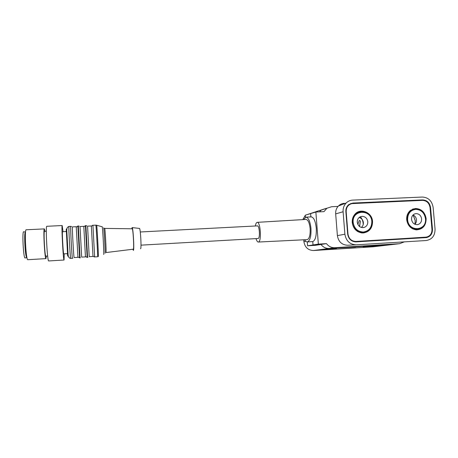<?xml version="1.0" encoding="UTF-8"?>
<svg xmlns="http://www.w3.org/2000/svg" width="458" height="458" viewBox="0 0 458 458"><rect width="100%" height="100%" fill="white"/><g stroke="black" fill="none" stroke-linecap="round" stroke-linejoin="round"><path stroke-width="0.69" d="M392.701 244.503L373.27 246.776L313.524 250.52C308.085 250.291 304.879 247.337 303.9 241.658L303.763 239.809M393.491 244.412L329.199 248.459C325.878 248.562 323.136 247.234 320.984 244.469L315.35 245.333L307.576 245.803L313.026 244.95L312.768 241.584L307.261 241.916C310.009 240.96 311.245 236.494 310.971 228.519C310.186 221.46 308.526 217.67 305.973 217.149L303.494 219.577M336.538 248.705L319.071 249.833L336.538 248.705M363.114 247.045L380.403 245.9L363.114 247.045M399.679 243.685L392.626 244.509L329.199 248.459C325.878 248.562 323.136 247.228 320.984 244.463L313.026 244.95M305.549 215.123L326.073 208.396L321.333 210.05L319.455 211.854L321.333 210.045L331.638 206.718L338.044 206.421M326.8 208.401L323.978 211.642L315.871 212.025L305.246 215.208L305.406 217.269M404.322 241.87L399.611 243.69L334.867 247.709C331.472 247.818 328.672 246.456 326.468 243.622L318.344 244.114L315.871 212.025M359.627 226.601L360.269 221.849C360.457 220.905 360.097 220.47 359.198 220.544L357.824 224.368M302.778 219.617L305.263 215.386M316.552 211.407L317.783 211.115M335.079 249.169L355.568 247.698M257.974 238.498L258.152 238.486C260.281 238.309 259.503 225.485 257.39 225.886L140.274 231.977M255.346 225.994C255.719 223.888 256.274 222.685 257.001 222.382L257.23 222.342C260.539 221.701 261.741 241.841 258.404 242.024L258.272 242.042C257.442 242.001 256.698 240.862 256.033 238.612M133.267 249.204L133.312 249.192C134.246 249.135 133.066 228.101 132.167 228.788L104.693 228.405C105.088 227.569 106.462 252.581 106.016 252.553L133.267 249.204M85.451 256.881L83.797 226.338L80.024 226.521L81.679 257.104L85.451 256.886L85.446 256.497M63.021 231.679L62.179 225.542L46.796 226.286C45.394 225.473 47.306 261.346 48.645 260.946L64.057 260.024L64.217 253.835M77.906 257.339L74.116 257.568C73.692 257.791 71.992 226.149 72.45 226.893L76.24 226.71L77.934 257.035M76.314 227.048L76.268 226.762M67.658 256.091L66.25 229.092M46.315 231.279L44.5 231.37C43.441 230.821 44.787 256.274 45.811 256.142L47.655 256.045M132.917 249.244L133.381 250.394C134.44 250.354 133.089 226.544 132.093 227.592L131.807 228.782M311.211 216.892L311.285 216.886C313.827 217.407 315.493 221.191 316.278 228.233C316.57 235.927 315.402 240.376 312.774 241.578L313.032 244.944L320.984 244.463L326.468 243.622M26.93 257.522L25.035 257.986C23.352 258.129 21.984 230.162 23.747 231.805L25.39 231.994M92.928 225.279C92.653 225.101 92.132 225.479 91.365 226.407L91.314 225.971L87.558 226.155L89.213 256.663L92.963 256.44L92.968 256.045L94.268 256.932L97.583 256.761C97.903 256.984 96.128 224.328 95.859 225.136L92.928 225.279L94.646 256.949M140.52 248.78L140.572 248.768C141.659 248.694 140.446 227.517 139.409 228.422L132.15 227.597M258.272 242.042L307.278 239.626C309.425 238.618 310.375 234.983 310.14 228.708C309.505 222.943 308.142 219.846 306.053 219.422L305.978 219.428M307.278 241.916L307.576 245.803M45.044 231.342L44.357 228.891C43.086 228.216 44.712 258.873 45.937 258.621L46.384 256.119M304.587 239.769C305.429 241.217 306.316 241.933 307.261 241.916M26.192 229.784L26.169 229.784C24.348 229.132 25.969 259.995 27.743 259.703L45.977 258.627M310.879 216.903L310.627 213.6L310.885 216.903M62.179 225.542C61.315 224.712 63.227 260.379 64.028 260.012L64.057 260.024M62.534 231.702L62.528 231.702C61.973 231.198 63.187 253.909 63.714 253.852L67.297 253.658M91.365 226.407L92.968 256.045M83.831 226.767L83.803 226.395M318.344 244.114L313.032 244.944M359.507 226.51L360.171 221.867C360.383 221.048 360.085 220.596 359.284 220.516M26.753 257.596L26.301 256.732C25.098 253.268 24.188 236.683 25.001 232.967L25.488 232.006M353.187 222.479C354.252 228.559 357.641 231.742 363.36 232.029C368.948 231.095 371.77 227.586 371.822 221.5C371.249 208.665 351.733 209.569 353.187 222.479M372.045 221.523C372.182 226.538 370.127 230.019 365.868 231.96C360.103 234.376 352.906 229.315 352.557 222.548C352.397 217.951 354.177 214.596 357.893 212.495L361.482 211.556C367.425 211.899 370.94 215.226 372.045 221.523M425.476 218.678C424.429 212.781 421.177 209.667 415.732 209.34C410.362 210.193 407.66 213.617 407.626 219.617C408.318 232.309 427.051 231.204 425.476 218.678M406.979 219.68C406.841 214.619 408.885 211.184 413.11 209.392C418.612 207.285 425.253 212.243 425.648 218.695C425.774 224.036 423.547 227.529 418.973 229.177L417.238 229.458C411.513 229.16 408.089 225.897 406.979 219.68M353.931 215.569L357.366 212.615L359.627 211.842M412.692 228.874L417.873 229.401M357.269 222.267C357.177 219.869 358.082 218.088 359.982 216.926L362.078 216.336C365.284 216.514 367.19 218.306 367.785 221.712C367.848 224.512 366.681 226.407 364.276 227.403C360.492 228.055 358.156 226.338 357.269 222.267M359.135 217.516C361.591 218.231 363.011 219.932 363.389 222.622C363.492 224.649 362.799 226.258 361.305 227.449M411.536 219.411C411.456 216.737 412.521 214.899 414.73 213.897L416.104 213.611C419.179 213.789 421.017 215.546 421.612 218.878C421.669 221.821 420.427 223.716 417.891 224.563C414.427 224.901 412.315 223.183 411.536 219.411M413.03 215.008C415.04 215.895 416.19 217.493 416.494 219.811C416.608 221.615 416.059 223.098 414.851 224.265M422.368 197.049L352.654 200.106C350.135 200.243 347.971 201.217 346.151 203.02C343.912 205.396 342.899 208.304 343.099 211.751L344.891 234.204C346.065 240.948 349.832 244.492 356.181 244.83L426.186 240.524C432.1 239.494 435.054 235.67 435.054 229.057L433.131 207.405C431.968 200.89 428.379 197.438 422.368 197.049M344.37 203.329C342.08 203.461 340.105 204.342 338.451 205.98C336.418 208.132 335.491 210.772 335.674 213.892L337.391 235.63C338.451 241.738 341.868 244.944 347.639 245.248L347.719 245.248M422.62 199.9L352.895 203.037L348.933 204.468C346.74 206.232 345.716 208.619 345.864 211.619L347.662 234.044C348.538 239.042 351.326 241.647 356.032 241.864L426.541 237.582C430.543 236.557 432.524 233.769 432.472 229.206L430.554 207.531C429.696 202.728 427.051 200.186 422.62 199.9L421.778 200.117L424.738 200.656M350.748 203.472L421.807 200.392M429.306 235.853L425.814 237.656M426.81 237.078L355.311 241.641L352.906 241.36M355.889 241.435C351.441 241.223 348.801 238.761 347.977 234.038L346.179 211.625C346.168 207.342 348.074 204.674 351.904 203.615L422.528 200.364C426.719 200.633 429.22 203.037 430.033 207.577L431.951 229.246C432.094 232.647 430.812 235.103 428.104 236.62L425.768 237.227L355.889 241.435L355.339 241.876M348.08 205.213L352.895 203.037M413.895 209.163L412.492 209.512L409.28 211.504M418.412 209.312C416.368 208.579 414.347 208.556 412.343 209.249M416.402 229.876L422.024 227.637M406.693 219.68C407.689 225.702 410.946 229.103 416.465 229.876C422.814 229.366 426.043 225.628 426.146 218.655C425.007 212.237 421.463 208.842 415.526 208.482L410.649 210.251C407.792 212.552 406.469 215.695 406.693 219.68M352.231 222.548C353.147 228.45 356.341 231.903 361.826 232.922L363.326 232.956C369.417 231.937 372.491 228.113 372.543 221.477C372.177 212.025 359.656 207.394 354.423 214.865C352.769 217.086 352.042 219.645 352.231 222.548M369.262 229.704C367.356 231.811 365.003 232.893 362.209 232.95M357.658 212.14L360.961 211.361L365.438 212.237M364.127 232.429C361.791 232.922 359.541 232.561 357.377 231.342M399.611 243.69L373.27 246.776M334.867 247.709L313.524 250.52M305.789 241.32L303.9 241.658M105.037 253.251C105.5 253.234 103.96 225.76 103.617 227.861M103.68 254.499L103.703 254.493C104.166 254.528 102.5 224.649 102.163 226.767L96.678 225.279M78.324 225.994L77.877 226.012L79.595 257.843L80.053 257.825L78.324 225.994L79.165 226.143M68.568 256.732L68.122 255.129L66.759 230.065L67.034 228.365M98.361 256.589L98.344 256.594C98.716 256.715 96.844 222.8 96.638 225.267L95.859 225.136M87.89 257.327L87.587 257.373L85.869 225.622L86.722 225.783M83.808 226.819L85.423 225.645L87.146 257.402L85.417 256.457M79.595 257.843L77.814 256.864M69.015 226.447L69.003 226.447C68.419 225.674 70.194 258.65 70.721 258.375L72.456 258.272C71.98 258.541 70.211 225.588 70.738 226.361L69.003 226.447C67.441 226.979 66.691 228.181 66.759 230.065L66.095 231.153M360.337 216.749C362.003 218.643 362.954 220.865 363.188 223.412L363.223 224.557M413.236 215.094L415.251 220.641L415.011 224.111M343.099 211.751L335.674 213.892M337.391 235.63L344.891 234.204M431.951 229.281L432.472 229.206M430.039 207.64L430.554 207.531M347.977 234.038L347.662 234.09M425.081 237.702L425.768 237.227M346.179 211.625L345.87 211.693M104.304 228.387L104.687 228.405M67.343 254.11L68.122 255.129C68.328 256.915 69.084 257.997 70.383 258.375L70.738 258.386M85.423 225.645L85.869 225.622M305.973 217.149L311.285 216.886M258.054 238.498L140.99 245.15M72.473 258.283L72.816 258.226M26.169 229.784L44.357 228.891M257.23 222.342L306.053 219.422M26.301 256.732L26.862 257.196M25.001 232.967L25.516 232.446M62.528 231.702L66.101 231.525M87.146 257.402L87.587 257.373M77.877 226.012L76.211 227.237M71.568 226.504L70.738 226.361M80.373 257.774L80.053 257.825M357.893 212.495L357.366 212.615M360.314 216.76C361.975 218.655 362.925 220.876 363.16 223.424L363.194 224.666M413.168 215.06L415.2 220.653L414.959 224.162M338.451 205.98L346.151 203.02M347.639 245.248L356.181 244.83M425.963 237.645L426.541 237.582M351.904 203.615L351.303 203.667M417.106 224.683L417.891 224.563M413.11 209.392L412.492 209.512M362.81 227.655L364.276 227.403"/></g></svg>
